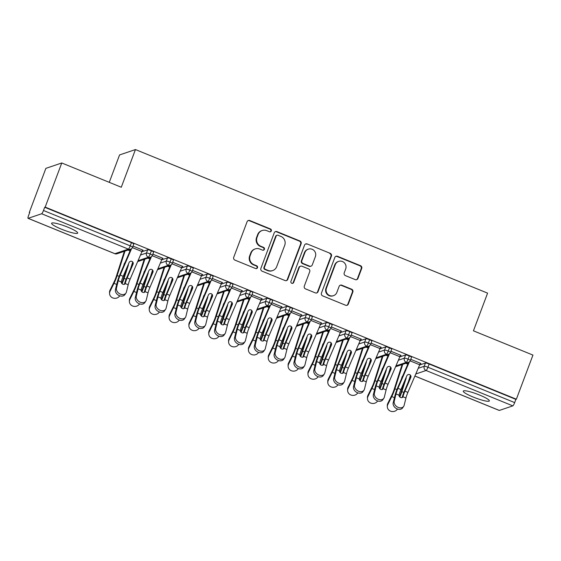 <?xml version="1.0" encoding="UTF-8"?>
<svg xmlns="http://www.w3.org/2000/svg" width="561" height="561" viewBox="0 0 561 561"><rect width="100%" height="100%" fill="white"/><g stroke="black" fill="none" stroke-linecap="round" stroke-linejoin="round"><path stroke-width="0.84" d="M271.321 230.915A1.494 1.452 71.3 0 0 270.479 228.979L249.785 220.543A2.139 2.076 71.3 0 0 247.092 221.728L233.713 257.331A2.139 2.076 71.3 0 0 234.919 260.101L255.606 268.537A1.494 1.452 71.3 0 0 257.492 267.709A1.494 1.452 71.3 0 0 256.65 265.767L253.972 264.673A6.837 6.648 71.3 0 1 250.115 255.802L251.23 252.836A6.837 6.648 71.3 0 1 259.841 249.049L262.52 250.143A1.494 1.452 71.3 0 0 264.406 249.315A1.494 1.452 71.3 0 0 263.565 247.373L260.886 246.279A6.837 6.648 71.3 0 1 257.029 237.408L258.144 234.442A6.837 6.648 71.3 0 1 266.755 230.655L269.434 231.749A1.494 1.452 71.3 0 0 271.321 230.915M270.185 231.84A1.494 1.452 71.3 0 0 269.995 229.14L249.301 220.704A2.139 2.076 71.3 0 0 248.123 220.592M256.356 268.628A1.494 1.452 71.3 0 0 256.167 265.928L253.488 264.841L253.972 264.673M263.27 250.234A1.494 1.452 71.3 0 0 263.081 247.534L260.402 246.44L260.886 246.279M473.232 397.062A13.934 2.097 20.6 0 1 463.267 391.115A13.934 2.097 20.6 0 1 479.396 394.979A13.934 2.097 20.6 0 1 489.353 400.926A13.934 2.097 20.6 0 1 473.232 397.062M61.563 229.218A13.934 2.097 20.6 0 1 51.605 223.271A13.934 2.097 20.6 0 1 67.727 227.135A13.934 2.097 20.6 0 1 77.691 233.081A13.934 2.097 20.6 0 1 61.563 229.218M355.253 279.623A2.139 2.076 71.3 0 0 357.939 278.438L361.698 268.453A2.139 2.076 71.3 0 0 360.492 265.676L337.512 256.307A2.139 2.076 71.3 0 0 334.826 257.492L321.439 293.094A2.139 2.076 71.3 0 0 322.645 295.871L345.625 305.24A2.139 2.076 71.3 0 0 348.318 304.055L352.848 291.986A2.139 2.076 71.3 0 0 351.649 289.217L341.81 285.205A2.139 2.076 71.3 0 0 339.117 286.39L336.873 292.372A5.715 5.561 71.3 0 1 327.659 294.153A5.715 5.561 71.3 0 1 326.453 288.123L335.261 264.687A5.715 5.561 71.3 0 1 344.475 262.913A5.715 5.561 71.3 0 1 345.681 268.936L344.216 272.842A2.139 2.076 71.3 0 0 345.415 275.612L355.253 279.623M28.148 218.327L114.893 253.691L128.378 249.126L41.626 213.762L28.148 218.327A3.268 0.582 -67.8 0 1 28.05 218.327A3.268 0.582 -67.8 0 1 28.562 215.55L29.775 212.324L29.291 212.486L45.876 168.356L61.766 162.978L45.182 207.107L44.698 207.268L43.485 210.494L130.236 245.858L131.442 242.64L44.698 207.268M61.766 162.978L121.288 187.241L135.446 149.556L487.593 293.137L473.435 330.822L532.95 355.085L516.365 399.215L45.182 207.107M301.131 243.755A2.139 2.076 71.3 0 0 299.932 240.985L276.952 231.616A2.139 2.076 71.3 0 0 274.259 232.801L260.879 268.403A2.139 2.076 71.3 0 0 262.085 271.173L285.058 280.542A2.139 2.076 71.3 0 0 287.751 279.364L301.131 243.755L300.654 243.923A2.139 2.076 71.3 0 0 299.448 241.146L276.468 231.777A2.139 2.076 71.3 0 0 275.29 231.665M307.232 243.965L330.212 253.334A2.139 2.076 71.3 0 1 331.418 256.104L318.031 291.706A2.139 2.076 71.3 0 1 315.345 292.891L305.507 288.88A2.139 2.076 71.3 0 1 304.307 286.11L309.728 271.671A2.139 2.076 71.3 0 0 308.529 268.901L302 266.237A2.139 2.076 71.3 0 0 299.315 267.422L293.662 282.456A1.494 1.452 71.3 0 1 291.25 282.919A1.494 1.452 71.3 0 1 290.935 281.341L304.539 245.15A2.139 2.076 71.3 0 1 307.232 243.965L330.212 253.334M135.446 149.556L119.563 154.941L109.262 182.339M41.626 213.762A3.268 0.582 -67.8 0 0 43.485 210.494M516.365 399.215L515.882 399.376L514.668 402.602A3.268 0.582 112.2 0 1 512.81 405.869L499.332 410.435A3.268 0.582 112.2 0 1 499.234 410.435A3.268 0.582 112.2 0 1 499.164 410.372M29.656 212.633L29.291 212.486M142.438 250.409L142.718 250.052M142.564 250.458L143.188 250.248L133.006 246.097L142.592 250.003A6.536 1.164 112.2 0 1 141.975 251.538L130.138 279.14A8.057 1.438 -67.8 0 0 128.196 284.757L126.407 292.043A5.442 4.13 34.4 0 1 125.937 293.094L124.893 294.616A5.442 4.13 -145.6 0 1 118.715 295.345A5.442 4.13 -145.6 0 1 115.447 289.518L117.235 282.232A10.89 1.942 112.2 0 1 119.858 274.645L130.818 249.098M130.404 250.066L129.318 249.617L130.404 250.066M515.882 399.376L429.137 364.012L427.924 367.238L514.668 402.602M418.218 368.297L424.221 366.263L425.434 363.044L419.628 365.008M425.434 363.044A3.268 0.491 20.6 0 1 429.137 364.012M131.442 242.64A3.268 0.491 20.6 0 1 133.777 244.028L132.571 247.254A3.268 0.491 20.6 0 0 130.236 245.858A3.268 0.582 -67.8 0 1 128.378 249.126A3.268 3.177 71.3 0 0 130.559 249.196A3.268 3.268 0 0 0 132.571 247.254M398.38 360.211L404.383 358.177L405.596 354.952A3.268 0.491 20.6 0 1 409.292 355.919A3.268 0.491 20.6 0 1 411.529 357.273L410.322 360.499A3.268 0.491 20.6 0 0 408.085 359.145A3.268 0.582 112.2 0 1 406.227 362.413L395.94 365.898M405.596 354.952L399.79 356.915M408.156 363.311L407.069 362.869L408.156 363.311M420.189 363.654L420.939 363.493L410.757 359.342L420.343 363.248A6.536 1.164 112.2 0 1 419.726 364.783L407.889 392.384A8.057 1.438 -67.8 0 0 405.947 398.001L404.151 405.287A5.442 4.13 34.4 0 1 403.689 406.339L402.644 407.861A5.442 4.13 -145.6 0 1 396.466 408.59A5.442 4.13 -145.6 0 1 393.191 402.763L394.986 395.477A10.89 1.942 112.2 0 1 397.609 387.889L408.569 362.343M378.542 352.119L384.544 350.085L385.758 346.866A3.268 0.491 20.6 0 1 389.453 347.834A3.268 0.491 20.6 0 1 391.69 349.187L390.477 352.413A3.268 0.491 20.6 0 0 388.24 351.06A3.268 0.582 112.2 0 1 386.382 354.321L376.101 357.806M385.758 346.866L379.951 348.83M388.31 355.218L387.23 354.776L388.31 355.218M400.351 355.562L401.101 355.401L390.919 351.249L400.505 355.162A6.536 1.164 112.2 0 1 399.888 356.698L388.051 384.299A8.057 1.438 -67.8 0 0 386.108 389.909L384.313 397.195A5.442 4.13 34.4 0 1 383.85 398.254L382.805 399.769A5.442 4.13 -145.6 0 1 376.62 400.498A5.442 4.13 -145.6 0 1 373.353 394.671L375.148 387.385A10.89 1.942 112.2 0 1 377.77 379.797L388.724 354.257M358.703 344.033L364.706 342L365.919 338.774A3.268 0.491 20.6 0 1 369.615 339.742A3.268 0.491 20.6 0 1 371.852 341.095L370.639 344.321A3.268 0.491 20.6 0 0 368.402 342.967A3.268 0.582 112.2 0 1 366.543 346.235L356.263 349.72M365.919 338.774L360.113 340.737M368.472 347.133L367.392 346.691L368.472 347.133M380.512 347.476L381.263 347.315L371.073 343.164L380.667 347.07A6.536 1.164 112.2 0 1 380.049 348.605L368.212 376.207A8.057 1.438 -67.8 0 0 366.27 381.824L364.475 389.11A5.442 4.13 34.4 0 1 364.005 390.161L362.967 391.683A5.442 4.13 -145.6 0 1 356.782 392.412A5.442 4.13 -145.6 0 1 353.514 386.585L355.309 379.299A10.89 1.942 112.2 0 1 357.932 371.712L368.886 346.165M338.865 335.941L344.868 333.907L346.081 330.688A3.268 0.491 20.6 0 1 349.776 331.656A3.268 0.491 20.6 0 1 352.013 333.01L350.8 336.235A3.268 0.491 20.6 0 0 348.563 334.882A3.268 0.582 112.2 0 1 346.705 338.143L336.425 341.628M346.081 330.688L340.275 332.652M348.633 339.04L347.547 338.599L348.633 339.04M360.674 339.384L361.424 339.223L351.235 335.071L360.828 338.984A6.536 1.164 112.2 0 1 360.211 340.52L348.367 368.121A8.057 1.438 -67.8 0 0 346.425 373.731L344.636 381.017A5.442 4.13 34.4 0 1 344.166 382.076L343.129 383.591A5.442 4.13 -145.6 0 1 336.944 384.32A5.442 4.13 -145.6 0 1 333.676 378.493L335.464 371.207A10.89 1.942 112.2 0 1 338.094 363.619L349.047 338.08M319.02 327.855L325.029 325.822L326.243 322.596A3.268 0.491 20.6 0 1 329.938 323.564A3.268 0.491 20.6 0 1 332.175 324.917L330.962 328.143A3.268 0.491 20.6 0 0 328.725 326.79A3.268 0.582 112.2 0 1 326.867 330.057L316.586 333.543M326.243 322.596L320.436 324.567M328.795 330.955L327.708 330.513L328.795 330.955M340.836 331.299L341.586 331.137L331.397 326.986L340.99 330.892A6.536 1.164 112.2 0 1 340.373 332.428L328.529 360.029A8.057 1.438 -67.8 0 0 326.586 365.646L324.798 372.932A5.442 4.13 34.4 0 1 324.328 373.984L323.29 375.505A5.442 4.13 -145.6 0 1 317.105 376.235A5.442 4.13 -145.6 0 1 313.837 370.407L315.626 363.121A10.89 1.942 112.2 0 1 318.255 355.534L329.209 329.987M299.181 319.763L305.191 317.729L306.397 314.511A3.268 0.491 20.6 0 1 310.1 315.478A3.268 0.491 20.6 0 1 312.337 316.832L311.124 320.058A3.268 0.491 20.6 0 0 308.887 318.704A3.268 0.582 112.2 0 1 307.028 321.965L296.748 325.45M306.397 314.511L300.598 316.474M308.957 322.863L307.87 322.421L308.957 322.863M320.997 323.206L321.741 323.045L311.558 318.893L321.151 322.806A6.536 1.164 112.2 0 1 320.527 324.342L308.69 351.943A8.057 1.438 -67.8 0 0 306.748 357.553L304.96 364.839A5.442 4.13 34.4 0 1 304.49 365.898L303.452 367.413A5.442 4.13 -145.6 0 1 297.267 368.142A5.442 4.13 -145.6 0 1 293.999 362.315L295.787 355.029A10.89 1.942 112.2 0 1 298.417 347.441L309.37 321.902M279.343 311.678L285.346 309.644L286.559 306.418A3.268 0.491 20.6 0 1 290.261 307.386A3.268 0.491 20.6 0 1 292.498 308.739L291.285 311.965A3.268 0.491 20.6 0 0 289.048 310.612A3.268 0.582 112.2 0 1 287.19 313.88L276.903 317.365M286.559 306.418L280.759 308.389M289.118 314.777L288.031 314.335L289.118 314.777M301.152 315.121L301.902 314.959L291.72 310.808L301.306 314.714A6.536 1.164 112.2 0 1 300.689 316.25L288.852 343.851A8.057 1.438 -67.8 0 0 286.909 349.468L285.121 356.754A5.442 4.13 34.4 0 1 284.651 357.806L283.607 359.328A5.442 4.13 -145.6 0 1 277.429 360.057A5.442 4.13 -145.6 0 1 274.161 354.229L275.949 346.943A10.89 1.942 112.2 0 1 278.572 339.356L289.532 313.809M259.505 303.585L265.507 301.552L266.72 298.333A3.268 0.491 20.6 0 1 270.416 299.301A3.268 0.491 20.6 0 1 272.653 300.654L271.447 303.88A3.268 0.491 20.6 0 0 269.21 302.526A3.268 0.582 112.2 0 1 267.352 305.787L257.064 309.272M266.72 298.333L260.914 300.296M269.28 306.685L268.193 306.243L269.28 306.685M281.313 307.028L282.064 306.867L271.882 302.716L281.468 306.629A6.536 1.164 112.2 0 1 280.851 308.164L269.014 335.766A8.057 1.438 -67.8 0 0 267.071 341.376L265.283 348.661A5.442 4.13 34.4 0 1 264.813 349.72L263.768 351.235A5.442 4.13 -145.6 0 1 257.59 351.964A5.442 4.13 -145.6 0 1 254.322 346.137L256.111 338.851A10.89 1.942 112.2 0 1 258.733 331.263L269.694 305.724M239.666 295.5L245.669 293.466L246.882 290.24A3.268 0.491 20.6 0 1 250.578 291.208A3.268 0.491 20.6 0 1 252.815 292.562L251.601 295.787A3.268 0.491 20.6 0 0 249.372 294.434A3.268 0.582 112.2 0 1 247.513 297.702L237.226 301.187M246.882 290.24L241.076 292.211M249.442 298.599L248.355 298.157L249.442 298.599M261.475 298.943L262.225 298.782L252.043 294.63L261.629 298.536A6.536 1.164 112.2 0 1 261.012 300.072L249.175 327.673A8.057 1.438 -67.8 0 0 247.233 333.29L245.438 340.576A5.442 4.13 34.4 0 1 244.975 341.628L243.93 343.15A5.442 4.13 -145.6 0 1 237.752 343.879A5.442 4.13 -145.6 0 1 234.477 338.052L236.272 330.766A10.89 1.942 112.2 0 1 238.895 323.178L249.848 297.632M219.828 287.407L225.831 285.374L227.044 282.155A3.268 0.491 20.6 0 1 230.739 283.123A3.268 0.491 20.6 0 1 232.976 284.476L231.763 287.702A3.268 0.491 20.6 0 0 229.526 286.348A3.268 0.582 112.2 0 1 227.668 289.616L217.388 293.094M227.044 282.155L221.237 284.118M229.596 290.507L228.516 290.065L229.596 290.507M241.637 290.85L242.387 290.689L232.205 286.538L241.791 290.451A6.536 1.164 112.2 0 1 241.174 291.986L229.337 319.588A8.057 1.438 -67.8 0 0 227.394 325.205L225.599 332.484A5.442 4.13 34.4 0 1 225.129 333.543L224.091 335.057A5.442 4.13 -145.6 0 1 217.906 335.787A5.442 4.13 -145.6 0 1 214.639 329.959L216.434 322.673A10.89 1.942 112.2 0 1 219.056 315.086L230.01 289.546M199.989 279.322L205.992 277.288L207.205 274.063A3.268 0.491 20.6 0 1 210.901 275.03A3.268 0.491 20.6 0 1 213.138 276.384L211.925 279.609A3.268 0.491 20.6 0 0 209.688 278.256A3.268 0.582 112.2 0 1 207.829 281.524L197.549 285.009M207.205 274.063L201.399 276.033M209.758 282.421L208.671 281.98L209.758 282.421M221.798 282.765L222.549 282.604L212.36 278.452L221.953 282.358A6.536 1.164 112.2 0 1 221.336 283.894L209.498 311.495A8.057 1.438 -67.8 0 0 207.549 317.112L205.761 324.398A5.442 4.13 34.4 0 1 205.291 325.45L204.253 326.972A5.442 4.13 -145.6 0 1 198.068 327.701A5.442 4.13 -145.6 0 1 194.8 321.874L196.588 314.588A10.89 1.942 112.2 0 1 199.218 307L210.172 281.454M180.151 271.229L186.154 269.196L187.367 265.977A3.268 0.491 20.6 0 1 191.063 266.945A3.268 0.491 20.6 0 1 193.3 268.298L192.086 271.524A3.268 0.491 20.6 0 0 189.849 270.171A3.268 0.582 112.2 0 1 187.991 273.438L177.711 276.917M187.367 265.977L181.561 267.941M189.92 274.329L188.833 273.887L189.92 274.329M201.96 274.673L202.71 274.511L192.521 270.36L202.114 274.273A6.536 1.164 112.2 0 1 201.497 275.809L189.653 303.41A8.057 1.438 -67.8 0 0 187.711 309.027L185.922 316.306A5.442 4.13 34.4 0 1 185.453 317.365L184.415 318.879A5.442 4.13 -145.6 0 1 178.23 319.609A5.442 4.13 -145.6 0 1 174.962 313.781L176.75 306.495A10.89 1.942 112.2 0 1 179.38 298.908L190.333 273.368M160.306 263.144L166.315 261.11L167.522 257.885A3.268 0.491 20.6 0 1 171.224 258.852A3.268 0.491 20.6 0 1 173.461 260.206L172.248 263.432A3.268 0.491 20.6 0 0 170.011 262.078A3.268 0.582 112.2 0 1 168.153 265.346L157.872 268.831M167.522 257.885L161.722 259.855M170.081 266.244L168.994 265.802L170.081 266.244M182.122 266.587L182.872 266.426L172.683 262.275L182.276 266.18A6.536 1.164 112.2 0 1 181.659 267.716L169.815 295.317A8.057 1.438 -67.8 0 0 167.872 300.934L166.084 308.22A5.442 4.13 34.4 0 1 165.614 309.272L164.576 310.794A5.442 4.13 -145.6 0 1 158.391 311.523A5.442 4.13 -145.6 0 1 155.124 305.696L156.912 298.41A10.89 1.942 112.2 0 1 159.541 290.822L170.495 265.276M140.467 255.052L146.477 253.018L147.683 249.799A3.268 0.491 20.6 0 1 151.386 250.767A3.268 0.491 20.6 0 1 153.623 252.12L152.41 255.346A3.268 0.491 20.6 0 0 150.173 253.993A3.268 0.582 112.2 0 1 148.314 257.261L138.034 260.739M147.683 249.799L141.884 251.763M150.243 258.151L149.156 257.709L150.243 258.151M162.276 258.495L163.027 258.333L152.844 254.182L162.438 258.095A6.536 1.164 112.2 0 1 161.813 259.631L149.976 287.232A8.057 1.438 -67.8 0 0 148.034 292.849L146.246 300.128A5.442 4.13 34.4 0 1 145.776 301.187L144.738 302.702A5.442 4.13 -145.6 0 1 138.553 303.431A5.442 4.13 -145.6 0 1 135.285 297.603L137.073 290.317A10.89 1.942 112.2 0 1 139.703 282.73L150.657 257.19M151.386 250.767L150.173 253.993A3.268 0.491 20.6 0 0 146.477 253.018A3.268 3.177 71.3 0 0 150.397 257.289L137.662 261.601M162.402 258.544L162.557 258.144M182.241 266.636L182.395 266.23M202.079 274.722L202.233 274.322M221.925 282.814L222.072 282.407M241.763 290.9L241.91 290.5M261.601 298.992L261.756 298.585M281.44 307.077L281.594 306.678M301.278 315.17L301.432 314.763M321.116 323.255L321.271 322.856M340.955 331.348L341.109 330.941M360.793 339.433L360.947 339.033M380.638 347.525L380.786 347.119M400.477 355.611L400.624 355.211M420.315 363.703L420.47 363.297M171.224 258.852L170.011 262.078A3.268 0.491 20.6 0 0 166.315 261.11A3.268 3.177 71.3 0 0 170.235 265.381L157.501 269.694M191.063 266.945L189.849 270.171A3.268 0.491 20.6 0 0 186.154 269.196A3.268 3.177 71.3 0 0 190.074 273.466L177.339 277.779M210.901 275.03L209.688 278.256A3.268 0.491 20.6 0 0 205.992 277.288A3.268 3.177 71.3 0 0 209.912 281.559L197.177 285.872M230.739 283.123L229.526 286.348A3.268 0.491 20.6 0 0 225.831 285.374A3.268 3.177 71.3 0 0 229.758 289.644L217.016 293.957M250.578 291.208L249.372 294.434A3.268 0.491 20.6 0 0 245.669 293.466A3.268 3.177 71.3 0 0 249.596 297.737L236.854 302.049M270.416 299.301L269.21 302.526A3.268 0.491 20.6 0 0 265.507 301.552A3.268 3.177 71.3 0 0 269.434 305.822L256.7 310.135M290.261 307.386L289.048 310.612A3.268 0.491 20.6 0 0 285.346 309.644A3.268 3.177 71.3 0 0 289.273 313.915L276.538 318.227M310.1 315.478L308.887 318.704A3.268 0.491 20.6 0 0 305.191 317.729A3.268 3.177 71.3 0 0 309.111 322L296.376 326.313M329.938 323.564L328.725 326.79A3.268 0.491 20.6 0 0 325.029 325.822A3.268 3.177 71.3 0 0 328.949 330.092L316.215 334.405M349.776 331.656L348.563 334.882A3.268 0.491 20.6 0 0 344.868 333.907A3.268 3.177 71.3 0 0 348.788 338.178L336.053 342.49M369.615 339.742L368.402 342.967A3.268 0.491 20.6 0 0 364.706 342A3.268 3.177 71.3 0 0 368.633 346.27L355.891 350.583M389.453 347.834L388.24 351.06A3.268 0.491 20.6 0 0 384.544 350.085A3.268 3.177 71.3 0 0 388.471 354.356L375.73 358.668M409.292 355.919L408.085 359.145A3.268 0.491 20.6 0 0 404.383 358.177A3.268 3.177 71.3 0 0 408.31 362.448L395.568 366.761M262.183 230.508L261.707 230.669A6.837 6.648 71.3 0 0 257.667 234.603L258.144 234.442M260.402 246.44A6.837 6.648 71.3 0 1 256.552 237.576L257.667 234.603M255.269 248.902L254.792 249.063A6.837 6.648 71.3 0 0 250.753 253.004L251.23 252.836M253.488 264.841A6.837 6.648 71.3 0 1 249.638 255.97L250.753 253.004M286.243 280.654A2.139 2.076 71.3 0 0 287.267 279.525L300.654 243.923M278.053 235.262A1.494 1.452 71.3 0 0 276.166 236.09L264.42 267.338A1.494 1.452 71.3 0 0 265.262 269.28L268.088 270.43A6.837 6.648 71.3 0 0 276.699 266.643L284.729 245.283A6.837 6.648 71.3 0 0 280.879 236.412L278.053 235.262M277.05 235.227L276.573 235.389A1.494 1.452 71.3 0 0 275.689 236.251L276.166 236.09M272.66 270.577L272.183 270.746A6.837 6.648 71.3 0 1 267.604 270.591L264.785 269.441A1.494 1.452 71.3 0 1 263.943 267.506L275.689 236.251M316.523 293.003A2.139 2.076 71.3 0 0 317.554 291.867L330.934 256.265A2.139 2.076 71.3 0 0 329.728 253.495M300.577 266.195L300.093 266.356A2.139 2.076 71.3 0 0 298.831 267.583L293.179 282.618L293.662 282.456M292.533 283.375A1.494 1.452 71.3 0 0 293.179 282.618M315.366 256.686A5.715 5.561 71.3 0 0 308.319 249.147A5.715 5.561 71.3 0 0 304.946 252.443L301.839 260.697A2.139 2.076 71.3 0 0 303.045 263.467L309.567 266.131A2.139 2.076 71.3 0 0 312.26 264.946L315.366 256.686M308.319 249.147L307.842 249.308A5.715 5.561 71.3 0 0 304.462 252.604L304.946 252.443M310.997 266.173L310.514 266.342A2.139 2.076 71.3 0 1 309.09 266.293L302.561 263.635A2.139 2.076 71.3 0 1 301.362 260.858L304.462 252.604M306.748 244.126A2.139 2.076 71.3 0 0 305.57 244.014M338.641 261.398L338.157 261.559A5.715 5.561 71.3 0 0 334.784 264.848L335.261 264.687M333.493 295.668L333.017 295.829A5.715 5.561 71.3 0 1 325.969 288.291L334.784 264.848M346.81 305.352A2.139 2.076 71.3 0 0 347.834 304.216L352.371 292.148A2.139 2.076 71.3 0 0 351.165 289.378L341.333 285.367A2.139 2.076 71.3 0 0 340.148 285.254M356.431 279.736A2.139 2.076 71.3 0 0 357.462 278.6L361.214 268.614A2.139 2.076 71.3 0 0 360.015 265.844L337.035 256.475A2.139 2.076 71.3 0 0 335.85 256.363M109.563 293.536L109.528 292.379A5.442 4.972 -1.8 0 1 110.012 290.191L110.047 291.348A5.442 4.972 178.2 0 0 109.563 293.536A5.442 4.972 178.2 0 0 113.694 298.2A5.442 4.972 178.2 0 0 119.738 295.794M124.353 251.3L116.302 276.426A8.057 1.438 112.2 0 1 113.974 282.169L110.012 290.191M127.13 267.141L123.245 279.252A8.057 1.438 -67.8 0 1 121.688 283.347M110.047 291.348L114.009 283.326A10.89 1.942 -67.8 0 0 117.151 275.556L124.998 251.083M122.067 283.754A10.89 1.942 -67.8 0 0 124.1 278.389L128.322 265.213L127.67 265.872M130.573 268.684L132.705 262.043M123.63 265.858L124.353 263.6A2.181 1.964 -135.3 0 1 124.977 262.709M128.378 264.231A2.181 1.964 -135.3 0 1 128.322 265.213M131.562 248.649L120.215 275.093A8.057 1.438 -67.8 0 0 118.273 280.71L116.485 287.996A5.442 4.13 34.4 0 0 119.752 293.824A5.442 4.13 34.4 0 0 125.937 293.094M123.196 276.307L129.086 262.569A2.181 2.132 -38.3 0 1 132.782 262.029A2.181 2.132 -38.3 0 1 133.055 264.189L127.165 277.926A8.057 1.438 112.2 0 0 125.257 283.403L125.215 283.543A2.181 1.655 -145.6 0 1 125.068 283.824A2.181 1.655 -145.6 0 1 122.866 284.245A2.181 1.655 -145.6 0 1 121.26 281.931L121.288 281.79A8.057 1.438 112.2 0 1 123.196 276.307L120.215 275.093M124.367 284.343A10.89 1.942 112.2 0 1 126.807 277.471L132.698 263.733A2.181 2.132 141.7 0 0 132.585 261.812M129.402 301.622L129.367 300.465A5.442 4.972 -1.8 0 1 129.85 298.277L129.886 299.434A5.442 4.972 178.2 0 0 129.402 301.622A5.442 4.972 178.2 0 0 133.532 306.285A5.442 4.972 178.2 0 0 139.584 303.88M144.191 259.392L136.141 284.511A8.057 1.438 112.2 0 1 133.813 290.261L129.85 298.277M146.968 275.227L143.083 287.344A8.057 1.438 -67.8 0 1 141.526 291.432M129.886 299.434L133.848 291.411A10.89 1.942 -67.8 0 0 136.996 283.649L144.836 259.175M141.905 291.839A10.89 1.942 -67.8 0 0 143.939 286.482L148.16 273.305L147.508 273.964M150.411 276.776L152.543 270.136M143.469 273.943L144.191 271.685A2.181 1.964 -135.3 0 1 144.815 270.795M148.216 272.316A2.181 1.964 -135.3 0 1 148.16 273.305M149.24 309.714L149.205 308.557A5.442 4.972 -1.8 0 1 149.689 306.369L149.724 307.526A5.442 4.972 178.2 0 0 149.24 309.714A5.442 4.972 178.2 0 0 153.37 314.377A5.442 4.972 178.2 0 0 159.422 311.972M164.029 267.478L155.979 292.604A8.057 1.438 112.2 0 1 153.651 298.347L149.689 306.369M166.806 283.319L162.921 295.43A8.057 1.438 -67.8 0 1 161.365 299.525M149.724 307.526L153.686 299.504A10.89 1.942 -67.8 0 0 156.835 291.734L164.682 267.26M161.743 299.932A10.89 1.942 -67.8 0 0 163.777 294.567L167.998 281.391L167.346 282.05M170.249 284.862L172.381 278.221M163.307 282.036L164.029 279.778A2.181 1.964 -135.3 0 1 164.661 278.887M168.055 280.409A2.181 1.964 -135.3 0 1 167.998 281.391M169.085 317.799L169.05 316.642A5.442 4.972 -1.8 0 1 169.527 314.455L169.562 315.612A5.442 4.972 178.2 0 0 169.085 317.799A5.442 4.972 178.2 0 0 173.209 322.463A5.442 4.972 178.2 0 0 179.261 320.058M183.868 275.57L175.817 300.689A8.057 1.438 112.2 0 1 173.489 306.439L169.527 314.455M186.645 291.404L182.76 303.522A8.057 1.438 -67.8 0 1 181.203 307.61M169.562 315.612L173.524 307.589A10.89 1.942 -67.8 0 0 176.673 299.826L184.52 275.353M181.582 308.017A10.89 1.942 -67.8 0 0 183.615 302.66L187.837 289.483L187.192 290.142M190.088 292.954L192.22 286.313M183.145 290.121L183.868 287.863A2.181 1.964 -135.3 0 1 184.499 286.973M187.893 288.494A2.181 1.964 -135.3 0 1 187.837 289.483M188.924 325.892L188.889 324.735A5.442 4.972 -1.8 0 1 189.366 322.547L189.401 323.704A5.442 4.972 178.2 0 0 188.924 325.892A5.442 4.972 178.2 0 0 193.047 330.555A5.442 4.972 178.2 0 0 199.099 328.15M203.713 283.656L195.656 308.781A8.057 1.438 112.2 0 1 193.328 314.525L189.366 322.547M206.483 299.497L202.598 311.607A8.057 1.438 -67.8 0 1 201.041 315.703M189.401 323.704L193.363 315.682A10.89 1.942 -67.8 0 0 196.511 307.912L204.358 283.438M201.42 316.109A10.89 1.942 -67.8 0 0 203.454 310.745L207.675 297.568L207.03 298.228M209.933 301.04L212.058 294.399M202.984 298.214L203.713 295.956A2.181 1.964 -135.3 0 1 204.337 295.065M207.731 296.587A2.181 1.964 -135.3 0 1 207.675 297.568M151.4 256.735L140.061 283.186A8.057 1.438 -67.8 0 0 138.118 288.803L136.323 296.089A5.442 4.13 34.4 0 0 139.591 301.909A5.442 4.13 34.4 0 0 145.776 301.187M143.034 284.399L148.924 270.661A2.181 2.132 -38.3 0 1 152.62 270.114A2.181 2.132 -38.3 0 1 152.894 272.274L147.003 286.019A8.057 1.438 112.2 0 0 145.096 291.496L145.054 291.629A2.181 1.655 -145.6 0 1 144.906 291.916A2.181 1.655 -145.6 0 1 142.704 292.337A2.181 1.655 -145.6 0 1 141.099 290.016L141.127 289.876A8.057 1.438 112.2 0 1 143.034 284.399L140.061 283.186M144.205 292.428A10.89 1.942 112.2 0 1 146.645 285.563L152.536 271.826A2.181 2.132 141.7 0 0 152.424 269.904M171.238 264.827L159.899 291.271A8.057 1.438 -67.8 0 0 157.957 296.888L156.161 304.174A5.442 4.13 34.4 0 0 159.429 310.002A5.442 4.13 34.4 0 0 165.614 309.272M162.872 292.484L168.77 278.747A2.181 2.132 -38.3 0 1 172.458 278.207A2.181 2.132 -38.3 0 1 172.732 280.367L166.841 294.104A8.057 1.438 112.2 0 0 164.934 299.581L164.892 299.721A2.181 1.655 -145.6 0 1 164.745 300.002A2.181 1.655 -145.6 0 1 162.543 300.423A2.181 1.655 -145.6 0 1 160.937 298.108L160.965 297.968A8.057 1.438 112.2 0 1 162.872 292.484L159.899 291.271M164.043 300.521A10.89 1.942 112.2 0 1 166.484 293.648L172.374 279.911A2.181 2.132 141.7 0 0 172.262 277.99M191.084 272.912L179.737 299.364A8.057 1.438 -67.8 0 0 177.795 304.981L176 312.267A5.442 4.13 34.4 0 0 179.275 318.087A5.442 4.13 34.4 0 0 185.453 317.365M182.711 300.577L188.608 286.839A2.181 2.132 -38.3 0 1 192.297 286.292A2.181 2.132 -38.3 0 1 192.577 288.452L186.68 302.197A8.057 1.438 112.2 0 0 184.772 307.673L184.73 307.807A2.181 1.655 -145.6 0 1 184.583 308.094A2.181 1.655 -145.6 0 1 182.381 308.515A2.181 1.655 -145.6 0 1 180.775 306.194L180.803 306.054A8.057 1.438 112.2 0 1 182.711 300.577L179.737 299.364M183.882 308.606A10.89 1.942 112.2 0 1 186.322 301.741L192.213 288.003A2.181 2.132 141.7 0 0 192.1 286.082M210.922 281.005L199.576 307.449A8.057 1.438 -67.8 0 0 197.633 313.066L195.845 320.352A5.442 4.13 34.4 0 0 199.113 326.179A5.442 4.13 34.4 0 0 205.291 325.45M202.549 308.662L208.447 294.925A2.181 2.132 -38.3 0 1 212.135 294.385A2.181 2.132 -38.3 0 1 212.416 296.545L206.518 310.282A8.057 1.438 112.2 0 0 204.611 315.759L204.569 315.899A2.181 1.655 -145.6 0 1 204.421 316.18A2.181 1.655 -145.6 0 1 202.219 316.6A2.181 1.655 -145.6 0 1 200.614 314.286L200.642 314.146A8.057 1.438 112.2 0 1 202.549 308.662L199.576 307.449M203.72 316.699A10.89 1.942 112.2 0 1 206.16 309.826L212.058 296.089A2.181 2.132 141.7 0 0 211.946 294.167M208.762 333.977L208.727 332.82A5.442 4.972 -1.8 0 1 209.204 330.632L209.246 331.789A5.442 4.972 178.2 0 0 208.762 333.977A5.442 4.972 178.2 0 0 212.885 338.641A5.442 4.972 178.2 0 0 218.937 336.235M223.551 291.748L215.494 316.867A8.057 1.438 112.2 0 1 213.166 322.617L209.204 330.632M226.321 307.582L222.444 319.7A8.057 1.438 -67.8 0 1 220.887 323.788M209.246 331.789L213.208 323.767A10.89 1.942 -67.8 0 0 216.35 316.004L224.197 291.531M221.265 324.195A10.89 1.942 -67.8 0 0 223.292 318.837L227.521 305.661L226.868 306.32M229.772 309.132L231.896 302.491M222.829 306.299L223.551 304.041A2.181 1.964 -135.3 0 1 224.176 303.15M227.57 304.672A2.181 1.964 -135.3 0 1 227.521 305.661M230.76 289.09L219.414 315.541A8.057 1.438 -67.8 0 0 217.472 321.158L215.683 328.444A5.442 4.13 34.4 0 0 218.951 334.265A5.442 4.13 34.4 0 0 225.129 333.543M222.394 316.755L228.285 303.017A2.181 2.132 -38.3 0 1 231.981 302.47A2.181 2.132 -38.3 0 1 232.254 304.63L226.356 318.375A8.057 1.438 112.2 0 0 224.449 323.851L224.407 323.985A2.181 1.655 -145.6 0 1 224.26 324.272A2.181 1.655 -145.6 0 1 222.058 324.693A2.181 1.655 -145.6 0 1 220.452 322.372L220.48 322.231A8.057 1.438 112.2 0 1 222.394 316.755L219.414 315.541M223.559 324.784A10.89 1.942 112.2 0 1 225.999 317.919L231.896 304.181A2.181 2.132 141.7 0 0 231.784 302.26M228.6 342.07L228.565 340.913A5.442 4.972 -1.8 0 1 229.049 338.725L229.084 339.882A5.442 4.972 178.2 0 0 228.6 342.07A5.442 4.972 178.2 0 0 232.724 346.733A5.442 4.972 178.2 0 0 238.776 344.328M243.39 299.833L235.34 324.959A8.057 1.438 112.2 0 1 233.011 330.702L229.049 338.725M246.167 315.675L242.282 327.785A8.057 1.438 -67.8 0 1 240.725 331.881M229.084 339.882L233.046 331.86A10.89 1.942 -67.8 0 0 236.188 324.09L244.035 299.616M241.104 332.287A10.89 1.942 -67.8 0 0 243.13 326.923L247.359 313.746L246.707 314.405M249.61 317.217L251.735 310.577M242.668 314.391L243.39 312.133A2.181 1.964 -135.3 0 1 244.014 311.243M247.415 312.765A2.181 1.964 -135.3 0 1 247.359 313.746M250.599 297.183L239.252 323.627A8.057 1.438 -67.8 0 0 237.31 329.244L235.522 336.53A5.442 4.13 34.4 0 0 238.79 342.357A5.442 4.13 34.4 0 0 244.975 341.628M242.233 324.84L248.123 311.103A2.181 2.132 -38.3 0 1 251.819 310.563A2.181 2.132 -38.3 0 1 252.092 312.722L246.195 326.46A8.057 1.438 112.2 0 0 244.287 331.937L244.245 332.077A2.181 1.655 -145.6 0 1 244.098 332.357A2.181 1.655 -145.6 0 1 241.896 332.778A2.181 1.655 -145.6 0 1 240.297 330.464L240.318 330.324A8.057 1.438 112.2 0 1 242.233 324.84L239.252 323.627M243.404 332.876A10.89 1.942 112.2 0 1 245.837 326.004L251.735 312.267A2.181 2.132 141.7 0 0 251.623 310.345M248.439 350.155L248.404 348.998A5.442 4.972 -1.8 0 1 248.888 346.81L248.923 347.967A5.442 4.972 178.2 0 0 248.439 350.155A5.442 4.972 178.2 0 0 252.569 354.818A5.442 4.972 178.2 0 0 258.614 352.413M263.228 307.926L255.178 333.045A8.057 1.438 112.2 0 1 252.85 338.795L248.888 346.81M266.005 323.76L262.12 335.878A8.057 1.438 -67.8 0 1 260.563 339.966M248.923 347.967L252.885 339.945A10.89 1.942 -67.8 0 0 256.026 332.182L263.873 307.709M260.942 340.373A10.89 1.942 -67.8 0 0 262.976 335.015L267.197 321.839L266.545 322.498M269.448 325.31L271.58 318.669M262.506 322.477L263.228 320.219A2.181 1.964 -135.3 0 1 263.852 319.328M267.253 320.85A2.181 1.964 -135.3 0 1 267.197 321.839M270.437 305.268L259.091 331.719A8.057 1.438 -67.8 0 0 257.148 337.336L255.36 344.622A5.442 4.13 34.4 0 0 258.628 350.443A5.442 4.13 34.4 0 0 264.813 349.72M262.071 332.932L267.962 319.195A2.181 2.132 -38.3 0 1 271.657 318.648A2.181 2.132 -38.3 0 1 271.931 320.808L266.04 334.552A8.057 1.438 112.2 0 0 264.126 340.029L264.091 340.162A2.181 1.655 -145.6 0 1 263.943 340.45A2.181 1.655 -145.6 0 1 261.742 340.871A2.181 1.655 -145.6 0 1 260.136 338.549L260.164 338.409A8.057 1.438 112.2 0 1 262.071 332.932L259.091 331.719M263.242 340.962A10.89 1.942 112.2 0 1 265.683 334.097L271.573 320.359A2.181 2.132 141.7 0 0 271.461 318.438M268.277 358.248L268.242 357.091A5.442 4.972 -1.8 0 1 268.726 354.903L268.761 356.053A5.442 4.972 178.2 0 0 268.277 358.248A5.442 4.972 178.2 0 0 272.408 362.911A5.442 4.972 178.2 0 0 278.452 360.506M283.067 316.011L275.016 341.137A8.057 1.438 112.2 0 1 272.688 346.88L268.726 354.903M285.844 331.853L281.959 343.963A8.057 1.438 -67.8 0 1 280.402 348.058M268.761 356.053L272.723 348.037A10.89 1.942 -67.8 0 0 275.872 340.268L283.712 315.794M280.781 348.465A10.89 1.942 -67.8 0 0 282.814 343.101L287.036 329.924L286.383 330.583M289.287 333.395L291.418 326.754M282.344 330.569L283.067 328.311A2.181 1.964 -135.3 0 1 283.691 327.421M287.092 328.942A2.181 1.964 -135.3 0 1 287.036 329.924M290.275 313.361L278.936 339.805A8.057 1.438 -67.8 0 0 276.987 345.422L275.199 352.708A5.442 4.13 34.4 0 0 278.466 358.535A5.442 4.13 34.4 0 0 284.651 357.806M281.91 341.018L287.8 327.28A2.181 2.132 -38.3 0 1 291.496 326.74A2.181 2.132 -38.3 0 1 291.769 328.9L285.879 342.638A8.057 1.438 112.2 0 0 283.971 348.115L283.929 348.255A2.181 1.655 -145.6 0 1 283.782 348.535A2.181 1.655 -145.6 0 1 281.58 348.956A2.181 1.655 -145.6 0 1 279.974 346.642L280.002 346.495A8.057 1.438 112.2 0 1 281.91 341.018L278.936 339.805M283.081 349.054A10.89 1.942 112.2 0 1 285.521 342.182L291.411 328.444A2.181 2.132 141.7 0 0 291.299 326.523M288.116 366.333L288.081 365.176A5.442 4.972 -1.8 0 1 288.564 362.988L288.599 364.145A5.442 4.972 178.2 0 0 288.116 366.333A5.442 4.972 178.2 0 0 292.246 370.996A5.442 4.972 178.2 0 0 298.298 368.591M302.905 324.104L294.855 349.223A8.057 1.438 112.2 0 1 292.526 354.973L288.564 362.988M305.682 339.938L301.797 352.056A8.057 1.438 -67.8 0 1 300.24 356.144M288.599 364.145L292.562 356.123A10.89 1.942 -67.8 0 0 295.71 348.36L303.55 323.886M300.619 356.551A10.89 1.942 -67.8 0 0 302.652 351.193L306.874 338.017L306.222 338.676M309.125 341.488L311.257 334.847M302.183 338.655L302.905 336.397A2.181 1.964 -135.3 0 1 303.536 335.506M306.93 337.028A2.181 1.964 -135.3 0 1 306.874 338.017M310.114 321.446L298.775 347.897A8.057 1.438 -67.8 0 0 296.832 353.514L295.037 360.8A5.442 4.13 34.4 0 0 298.305 366.621A5.442 4.13 34.4 0 0 304.49 365.898M301.748 349.11L307.638 335.366A2.181 2.132 -38.3 0 1 311.334 334.826A2.181 2.132 -38.3 0 1 311.607 336.986L305.717 350.73A8.057 1.438 112.2 0 0 303.81 356.207L303.767 356.34A2.181 1.655 -145.6 0 1 303.62 356.628A2.181 1.655 -145.6 0 1 301.418 357.048A2.181 1.655 -145.6 0 1 299.812 354.727L299.84 354.587A8.057 1.438 112.2 0 1 301.748 349.11L298.775 347.897M302.919 357.14A10.89 1.942 112.2 0 1 305.359 350.274L311.25 336.537A2.181 2.132 141.7 0 0 311.138 334.615M307.961 374.425L307.919 373.268A5.442 4.972 -1.8 0 1 308.403 371.08L308.438 372.231A5.442 4.972 178.2 0 0 307.961 374.425A5.442 4.972 178.2 0 0 312.084 379.089A5.442 4.972 178.2 0 0 318.136 376.683M322.743 332.189L314.693 357.315A8.057 1.438 112.2 0 1 312.365 363.058L308.403 371.08M325.52 348.03L321.635 360.141A8.057 1.438 -67.8 0 1 320.079 364.236M308.438 372.231L312.4 364.215A10.89 1.942 -67.8 0 0 315.548 356.445L323.395 331.972M320.457 364.643A10.89 1.942 -67.8 0 0 322.491 359.278L326.712 346.102L326.06 346.761M328.963 349.573L331.095 342.932M322.021 346.747L322.743 344.489A2.181 1.964 -135.3 0 1 323.374 343.598M326.768 345.12A2.181 1.964 -135.3 0 1 326.712 346.102M329.959 329.538L318.613 355.983A8.057 1.438 -67.8 0 0 316.67 361.6L314.875 368.886A5.442 4.13 34.4 0 0 318.15 374.713A5.442 4.13 34.4 0 0 324.328 373.984M321.586 357.196L327.484 343.458A2.181 2.132 -38.3 0 1 331.172 342.918A2.181 2.132 -38.3 0 1 331.446 345.078L325.555 358.816A8.057 1.438 112.2 0 0 323.648 364.292L323.606 364.433A2.181 1.655 -145.6 0 1 323.459 364.713A2.181 1.655 -145.6 0 1 321.257 365.134A2.181 1.655 -145.6 0 1 319.651 362.82L319.679 362.672A8.057 1.438 112.2 0 1 321.586 357.196L318.613 355.983M322.757 365.232A10.89 1.942 112.2 0 1 325.198 358.36L331.088 344.622A2.181 2.132 141.7 0 0 330.976 342.701M327.799 382.511L327.764 381.354A5.442 4.972 -1.8 0 1 328.241 379.166L328.276 380.323A5.442 4.972 178.2 0 0 327.799 382.511A5.442 4.972 178.2 0 0 331.923 387.174A5.442 4.972 178.2 0 0 337.974 384.769M342.589 340.282L334.531 365.4A8.057 1.438 112.2 0 1 332.203 371.151L328.241 379.166M345.359 356.116L341.474 368.233A8.057 1.438 -67.8 0 1 339.917 372.322M328.276 380.323L332.238 372.301A10.89 1.942 -67.8 0 0 335.387 364.538L343.234 340.064M340.296 372.728A10.89 1.942 -67.8 0 0 342.329 367.371L346.551 354.194L345.906 354.854M348.802 357.666L350.934 351.025M341.859 354.833L342.582 352.574A2.181 1.964 -135.3 0 1 343.213 351.684M346.607 353.206A2.181 1.964 -135.3 0 1 346.551 354.194M349.798 337.624L338.451 364.075A8.057 1.438 -67.8 0 0 336.509 369.692L334.714 376.978A5.442 4.13 34.4 0 0 337.988 382.798A5.442 4.13 34.4 0 0 344.166 382.076M341.425 365.288L347.322 351.544A2.181 2.132 -38.3 0 1 351.011 351.004A2.181 2.132 -38.3 0 1 351.291 353.164L345.394 366.908A8.057 1.438 112.2 0 0 343.486 372.385L343.444 372.518A2.181 1.655 -145.6 0 1 343.297 372.806A2.181 1.655 -145.6 0 1 341.095 373.226A2.181 1.655 -145.6 0 1 339.489 370.905L339.517 370.765A8.057 1.438 112.2 0 1 341.425 365.288L338.451 364.075M342.596 373.317A10.89 1.942 112.2 0 1 345.036 366.452L350.927 352.715A2.181 2.132 141.7 0 0 350.814 350.793M347.638 390.603L347.603 389.446A5.442 4.972 -1.8 0 1 348.079 387.258L348.115 388.408A5.442 4.972 178.2 0 0 347.638 390.603A5.442 4.972 178.2 0 0 351.761 395.267A5.442 4.972 178.2 0 0 357.813 392.861M362.427 348.367L354.37 373.493A8.057 1.438 112.2 0 1 352.042 379.236L348.079 387.258M365.197 364.208L361.319 376.319A8.057 1.438 -67.8 0 1 359.755 380.414M348.115 388.408L352.077 380.393A10.89 1.942 -67.8 0 0 355.225 372.623L363.072 348.15M360.134 380.821A10.89 1.942 -67.8 0 0 362.168 375.456L366.389 362.28L365.744 362.939M368.647 365.751L370.772 359.11M361.698 362.925L362.427 360.667A2.181 1.964 -135.3 0 1 363.051 359.776M366.445 361.298A2.181 1.964 -135.3 0 1 366.389 362.28M369.636 345.716L358.29 372.16A8.057 1.438 -67.8 0 0 356.347 377.777L354.559 385.063A5.442 4.13 34.4 0 0 357.827 390.891A5.442 4.13 34.4 0 0 364.005 390.161M361.263 373.374L367.16 359.636A2.181 2.132 -38.3 0 1 370.849 359.096A2.181 2.132 -38.3 0 1 371.13 361.256L365.232 374.993A8.057 1.438 112.2 0 0 363.325 380.47L363.283 380.61A2.181 1.655 -145.6 0 1 363.135 380.891A2.181 1.655 -145.6 0 1 360.933 381.312A2.181 1.655 -145.6 0 1 359.328 378.998L359.356 378.85A8.057 1.438 112.2 0 1 361.263 373.374L358.29 372.16M362.434 381.41A10.89 1.942 112.2 0 1 364.874 374.538L370.772 360.8A2.181 2.132 141.7 0 0 370.66 358.879M367.476 398.689L367.441 397.532A5.442 4.972 -1.8 0 1 367.925 395.344L367.96 396.501A5.442 4.972 178.2 0 0 367.476 398.689A5.442 4.972 178.2 0 0 371.599 403.352A5.442 4.972 178.2 0 0 377.651 400.947M382.265 356.459L374.208 381.578A8.057 1.438 112.2 0 1 371.887 387.328L367.925 395.344M385.035 372.294L381.157 384.411A8.057 1.438 -67.8 0 1 379.601 388.5M367.96 396.501L371.922 388.478A10.89 1.942 -67.8 0 0 375.064 380.716L382.911 356.242M379.979 388.906A10.89 1.942 -67.8 0 0 382.006 383.549L386.234 370.372L385.582 371.031M388.485 373.843L390.61 367.203M381.543 371.01L382.265 368.752A2.181 1.964 -135.3 0 1 382.89 367.862M386.291 369.383A2.181 1.964 -135.3 0 1 386.234 370.372M389.474 353.802L378.128 380.253A8.057 1.438 -67.8 0 0 376.186 385.87L374.397 393.156A5.442 4.13 34.4 0 0 377.665 398.976A5.442 4.13 34.4 0 0 383.85 398.254M381.108 381.466L386.999 367.721A2.181 2.132 -38.3 0 1 390.694 367.182A2.181 2.132 -38.3 0 1 390.968 369.341L385.07 383.086A8.057 1.438 112.2 0 0 383.163 388.563L383.121 388.696A2.181 1.655 -145.6 0 1 382.974 388.983A2.181 1.655 -145.6 0 1 380.772 389.404A2.181 1.655 -145.6 0 1 379.166 387.083L379.194 386.943A8.057 1.438 112.2 0 1 381.108 381.466L378.128 380.253M382.272 389.495A10.89 1.942 112.2 0 1 384.713 382.63L390.61 368.893A2.181 2.132 141.7 0 0 390.498 366.971M387.314 406.781L387.279 405.624A5.442 4.972 -1.8 0 1 387.763 403.436L387.798 404.586A5.442 4.972 178.2 0 0 387.314 406.781A5.442 4.972 178.2 0 0 391.445 411.444A5.442 4.972 178.2 0 0 397.49 409.039M402.104 364.545L394.053 389.671A8.057 1.438 112.2 0 1 391.725 395.414L387.763 403.436M404.881 380.386L400.996 392.497A8.057 1.438 -67.8 0 1 399.439 396.592M387.798 404.586L391.76 396.571A10.89 1.942 -67.8 0 0 394.902 388.801L402.749 364.327M399.818 396.999A10.89 1.942 -67.8 0 0 401.844 391.634L406.073 378.458L405.421 379.117M408.324 381.929L410.456 375.288M401.381 379.103L402.104 376.845A2.181 1.964 -135.3 0 1 402.728 375.954M406.129 377.476A2.181 1.964 -135.3 0 1 406.073 378.458M409.313 361.894L397.966 388.338A8.057 1.438 -67.8 0 0 396.024 393.955L394.236 401.241A5.442 4.13 34.4 0 0 397.504 407.069A5.442 4.13 34.4 0 0 403.689 406.339M400.947 389.551L406.837 375.814A2.181 2.132 -38.3 0 1 410.533 375.274A2.181 2.132 -38.3 0 1 410.806 377.434L404.916 391.171A8.057 1.438 112.2 0 0 403.001 396.648L402.959 396.788A2.181 1.655 -145.6 0 1 402.819 397.069A2.181 1.655 -145.6 0 1 400.617 397.49A2.181 1.655 -145.6 0 1 399.011 395.175L399.039 395.028A8.057 1.438 112.2 0 1 400.947 389.551L397.966 388.338M402.118 397.588A10.89 1.942 112.2 0 1 404.551 390.715L410.449 376.978A2.181 2.132 141.7 0 0 410.336 375.057M269.995 229.14L270.479 228.979M256.167 265.928L256.65 265.767M263.081 247.534L263.565 247.373M114.732 253.628A3.268 0.582 -67.8 0 0 114.795 253.698A3.268 0.582 -67.8 0 0 114.893 253.691A3.268 3.177 71.3 0 0 117.081 253.761L130.559 249.196M512.81 405.869L426.065 370.498L415.778 373.984M414.909 376.017L499.332 410.435M427.924 367.238A3.268 0.582 112.2 0 1 426.065 370.498A3.268 3.177 71.3 0 1 424.221 366.263A3.268 0.491 20.6 0 1 427.924 367.238M256.552 237.576L257.029 237.408M249.638 255.97L250.115 255.802M249.301 220.704L249.785 220.543M287.267 279.525L287.751 279.364M276.468 231.777L276.952 231.616M299.448 241.146L299.932 240.985M263.943 267.506L264.42 267.338M264.785 269.441L265.262 269.28M267.604 270.591L268.088 270.43M330.934 256.265L331.418 256.104M317.554 291.867L318.031 291.706M298.831 267.583L299.315 267.422M301.362 260.858L301.839 260.697M302.561 263.635L303.045 263.467M309.09 266.293L309.567 266.131M325.969 288.291L326.453 288.123M341.333 285.367L341.81 285.205M351.165 289.378L351.649 289.217M352.371 292.148L352.848 291.986M347.834 304.216L348.318 304.055M337.035 256.475L337.512 256.307M360.015 265.844L360.492 265.676M361.214 268.614L361.698 268.453M357.462 278.6L357.939 278.438M114.009 283.326L116.695 284.42M124.1 278.389L126.092 279.203M128.013 250.059L130.047 250.893M117.151 275.556L119.149 276.37M115.447 289.518L116.485 287.996M130.138 279.14L127.165 277.926M141.975 251.538L132.396 247.632M121.26 281.931L118.273 280.71M128.196 284.757L125.215 283.543M133.055 264.189L132.698 263.733M124.738 284.154L125.257 283.403M133.848 291.411L136.533 292.512M143.939 286.482L145.93 287.295M147.852 258.151L149.885 258.979M136.996 283.649L138.988 284.462M153.686 299.504L156.379 300.598M163.777 294.567L165.768 295.381M167.69 266.244L169.724 267.071M156.835 291.734L158.826 292.547M173.524 307.589L176.217 308.69M183.615 302.66L185.614 303.473M187.528 274.329L189.562 275.156M176.673 299.826L178.664 300.64M193.363 315.682L196.055 316.776M203.454 310.745L205.452 311.558M207.367 282.421L209.407 283.249M196.511 307.912L198.51 308.725M135.285 297.603L136.323 296.089M149.976 287.232L147.003 286.019M161.813 259.631L152.234 255.725M141.099 290.016L138.118 288.803M148.034 292.849L145.054 291.629M152.894 272.274L152.536 271.826M144.577 292.246L145.096 291.496M155.124 305.696L156.161 304.174M169.815 295.317L166.841 294.104M181.659 267.716L172.08 263.81M160.937 298.108L157.957 296.888M167.872 300.934L164.892 299.721M172.732 280.367L172.374 279.911M164.422 300.331L164.934 299.581M174.962 313.781L176 312.267M189.653 303.41L186.68 302.197M201.497 275.809L191.918 271.903M180.775 306.194L177.795 304.981M187.711 309.027L184.73 307.807M192.577 288.452L192.213 288.003M184.26 308.424L184.772 307.673M194.8 321.874L195.845 320.352M209.498 311.495L206.518 310.282M221.336 283.894L211.756 279.988M200.614 314.286L197.633 313.066M207.549 317.112L204.569 315.899M212.416 296.545L212.058 296.089M204.099 316.509L204.611 315.759M213.208 323.767L215.894 324.868M223.292 318.837L225.291 319.651M227.212 290.507L229.246 291.334M216.35 316.004L218.348 316.818M214.639 329.959L215.683 328.444M229.337 319.588L226.356 318.375M241.174 291.986L231.595 288.081M220.452 322.372L217.472 321.158M227.394 325.205L224.407 323.985M232.254 304.63L231.896 304.181M223.937 324.602L224.449 323.851M233.046 331.86L235.732 332.954M243.13 326.923L245.129 327.736M247.05 298.599L249.084 299.427M236.188 324.09L238.187 324.903M234.477 338.052L235.522 336.53M249.175 327.673L246.195 326.46M261.012 300.072L251.433 296.166M240.297 330.464L237.31 329.244M247.233 333.29L244.245 332.077M252.092 312.722L251.735 312.267M243.776 332.687L244.287 331.937M252.885 339.945L255.571 341.046M262.976 335.015L264.967 335.829M266.889 306.685L268.922 307.512M256.026 332.182L258.025 332.996M254.322 346.137L255.36 344.622M269.014 335.766L266.04 334.552M280.851 308.164L271.272 304.258M260.136 338.549L257.148 337.336M267.071 341.376L264.091 340.162M271.931 320.808L271.573 320.359M263.614 340.779L264.126 340.029M272.723 348.037L275.409 349.131M282.814 343.101L284.806 343.914M286.727 314.777L288.761 315.605M275.872 340.268L277.863 341.081M274.161 354.229L275.199 352.708M288.852 343.851L285.879 342.638M300.689 316.25L291.11 312.344M279.974 346.642L276.987 345.422M286.909 349.468L283.929 348.255M291.769 328.9L291.411 328.444M283.452 348.865L283.971 348.115M292.562 356.123L295.247 357.224M302.652 351.193L304.644 352.006M306.565 322.863L308.599 323.69M295.71 348.36L297.702 349.173M293.999 362.315L295.037 360.8M308.69 351.943L305.717 350.73M320.527 324.342L310.955 320.436M299.812 354.727L296.832 353.514M306.748 357.553L303.767 356.34M311.607 336.986L311.25 336.537M303.291 356.957L303.81 356.207M312.4 364.215L315.093 365.309M322.491 359.278L324.489 360.092M326.404 330.955L328.437 331.782M315.548 356.445L317.54 357.259M313.837 370.407L314.875 368.886M328.529 360.029L325.555 358.816M340.373 332.428L330.794 328.522M319.651 362.82L316.67 361.6M326.586 365.646L323.606 364.433M331.446 345.078L331.088 344.622M323.136 365.043L323.648 364.292M332.238 372.301L334.931 373.402M342.329 367.371L344.328 368.184M346.242 339.04L348.283 339.868M335.387 364.538L337.378 365.351M333.676 378.493L334.714 376.978M348.367 368.121L345.394 366.908M360.211 340.52L350.632 336.614M339.489 370.905L336.509 369.692M346.425 373.731L343.444 372.518M351.291 353.164L350.927 352.715M342.974 373.135L343.486 372.385M352.077 380.393L354.769 381.487M362.168 375.456L364.166 376.27M366.081 347.133L368.121 347.96M355.225 372.623L357.224 373.437M353.514 386.585L354.559 385.063M368.212 376.207L365.232 374.993M380.049 348.605L370.47 344.699M359.328 378.998L356.347 377.777M366.27 381.824L363.283 380.61M371.13 361.256L370.772 360.8M362.813 381.221L363.325 380.47M371.922 388.478L374.608 389.579M382.006 383.549L384.005 384.362M385.926 355.218L387.96 356.046M375.064 380.716L377.062 381.529M373.353 394.671L374.397 393.156M388.051 384.299L385.07 383.086M399.888 356.698L390.309 352.792M379.166 387.083L376.186 385.87M386.108 389.909L383.121 388.696M390.968 369.341L390.61 368.893M382.651 389.313L383.163 388.563M391.76 396.571L394.446 397.665M401.844 391.634L403.843 392.448M405.764 363.311L407.798 364.138M394.902 388.801L396.9 389.615M393.191 402.763L394.236 401.241M407.889 392.384L404.916 391.171M419.726 364.783L410.147 360.877M399.011 395.175L396.024 393.955M405.947 398.001L402.959 396.788M410.806 377.434L410.449 376.978M402.489 397.398L403.001 396.648M28.05 218.327L114.795 253.698A3.268 3.268 0 0 0 117.081 253.761M414.895 376.052L499.234 410.435M150.397 257.289C151.961 256.279 152.627 255.627 152.41 255.346M170.235 265.381C171.799 264.364 172.465 263.719 172.248 263.432M190.074 273.466C191.638 272.457 192.304 271.805 192.086 271.524M209.912 281.559C211.476 280.542 212.149 279.897 211.925 279.609M229.758 289.644C231.314 288.635 231.988 287.982 231.763 287.702M249.596 297.737C251.153 296.72 251.826 296.075 251.601 295.787M269.434 305.822C270.991 304.812 271.664 304.16 271.447 303.88M289.273 313.915C290.829 312.898 291.503 312.253 291.285 311.965M309.111 322C310.675 320.99 311.341 320.338 311.124 320.058M328.949 330.092C330.513 329.076 331.179 328.43 330.962 328.143M348.788 338.178C350.352 337.168 351.018 336.516 350.8 336.235M368.633 346.27C370.19 345.253 370.863 344.608 370.639 344.321M388.471 354.356C390.028 353.346 390.701 352.694 390.477 352.413M408.31 362.448C409.867 361.431 410.54 360.786 410.322 360.499"/></g></svg>
